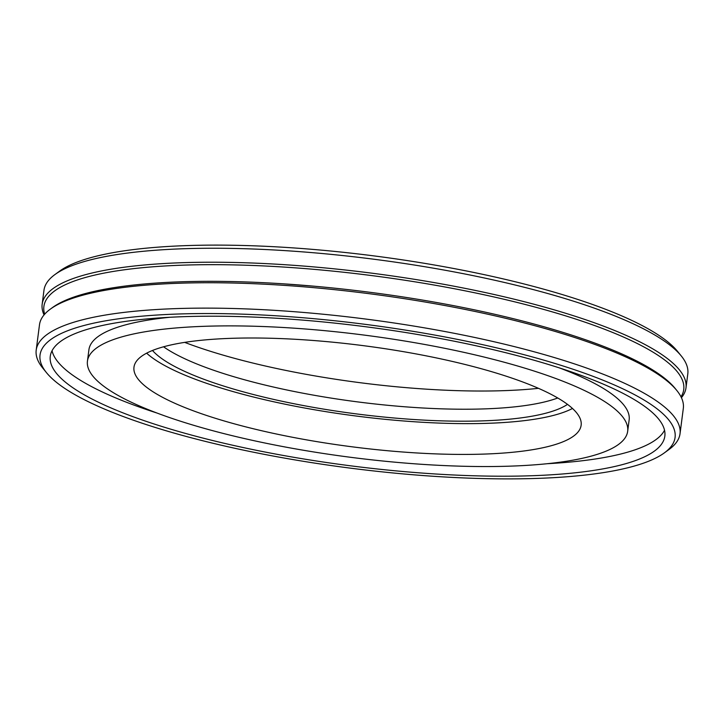 <?xml version="1.0" encoding="UTF-8"?>
<svg xmlns="http://www.w3.org/2000/svg" width="724" height="724" viewBox="0 0 724 724"><rect width="100%" height="100%" fill="white"/><g stroke="black" fill="none" stroke-linecap="round" stroke-linejoin="round"><path stroke-width="1.09" d="M538.457 388.326A244.938 55.277 7.4 0 1 246.803 361.548A244.938 55.277 7.4 0 1 184.674 342.38M681.23 355.909L677.483 351.303A320.189 72.255 -172.6 0 0 522.846 283.654A320.189 72.255 -172.6 0 0 59.712 271.075L54.915 274.568A324.614 73.26 7.4 0 1 524.447 287.319A324.614 73.26 7.4 0 1 681.23 355.909A324.614 73.26 7.4 0 1 687.8 373.874L685.99 387.847A324.614 73.26 7.4 0 1 681.42 397.684M44.055 314.913A324.614 73.26 7.4 0 1 42.164 304.225L43.974 290.252A324.614 73.26 7.4 0 1 54.915 274.568M557.742 397.983A216.014 48.752 7.4 0 1 257.59 383.222A216.014 48.752 7.4 0 1 163.561 346.787M42.164 304.225A324.614 73.26 7.4 0 1 373.512 273.391A324.614 73.26 7.4 0 1 685.99 387.847M567.507 404.372A216.014 48.752 7.4 0 1 256.043 395.195A216.014 48.752 7.4 0 1 152.493 350.479M44.671 314.198A322.614 72.807 7.4 0 1 373.204 275.772A322.614 72.807 7.4 0 1 681.013 396.843M572.476 408.472A225.463 50.879 7.4 0 1 251.427 396.499A225.463 50.879 7.4 0 1 146.637 353.167M676.75 390.408L675.058 388.326A322.614 72.807 -172.6 0 0 358.642 290.876A322.614 72.807 -172.6 0 0 52.599 307.483L50.436 309.058A324.614 73.26 7.4 0 1 519.968 321.818A324.614 73.26 7.4 0 1 676.75 390.408A324.614 73.26 7.4 0 1 683.32 408.372L680.026 433.748A324.614 73.26 7.4 0 1 669.085 449.432L664.288 452.925A320.189 72.255 7.4 0 1 201.154 440.346A320.189 72.255 7.4 0 1 46.517 372.697A320.189 72.255 7.4 0 1 366.86 324.56A320.189 72.255 7.4 0 1 664.288 452.925M247.427 427.287A225.463 50.879 7.4 0 1 133.976 367.177A225.463 50.879 7.4 0 1 364.109 345.755A225.463 50.879 7.4 0 1 581.137 425.25A225.463 50.879 7.4 0 1 247.427 427.287M224.503 433.757A272.378 61.468 7.4 0 1 87.441 361.131A272.378 61.468 7.4 0 1 365.475 335.257A272.378 61.468 7.4 0 1 627.672 431.296A272.378 61.468 7.4 0 1 224.503 433.757M46.517 372.697L42.77 368.091A324.614 73.26 7.4 0 1 36.2 350.126L39.494 324.75A324.614 73.26 7.4 0 1 50.436 309.058M627.672 431.296L629.147 419.893A272.378 61.468 -172.6 0 0 559.38 367.901M169.66 317.284A272.378 61.468 -172.6 0 0 88.925 349.728L87.441 361.131M36.2 350.126A324.614 73.26 7.4 0 1 367.548 319.293A324.614 73.26 7.4 0 1 680.026 433.748M157.217 413.114A309.863 69.929 7.4 0 1 52.056 350.733M664.532 430.282A309.863 69.929 7.4 0 1 546.928 463.731M206.204 438.916A309.863 69.929 7.4 0 1 50.273 356.308A309.863 69.929 7.4 0 1 366.561 326.868A309.863 69.929 7.4 0 1 664.84 436.12A309.863 69.929 7.4 0 1 206.204 438.916M282.912 283.799L314.18 286.206"/></g></svg>
